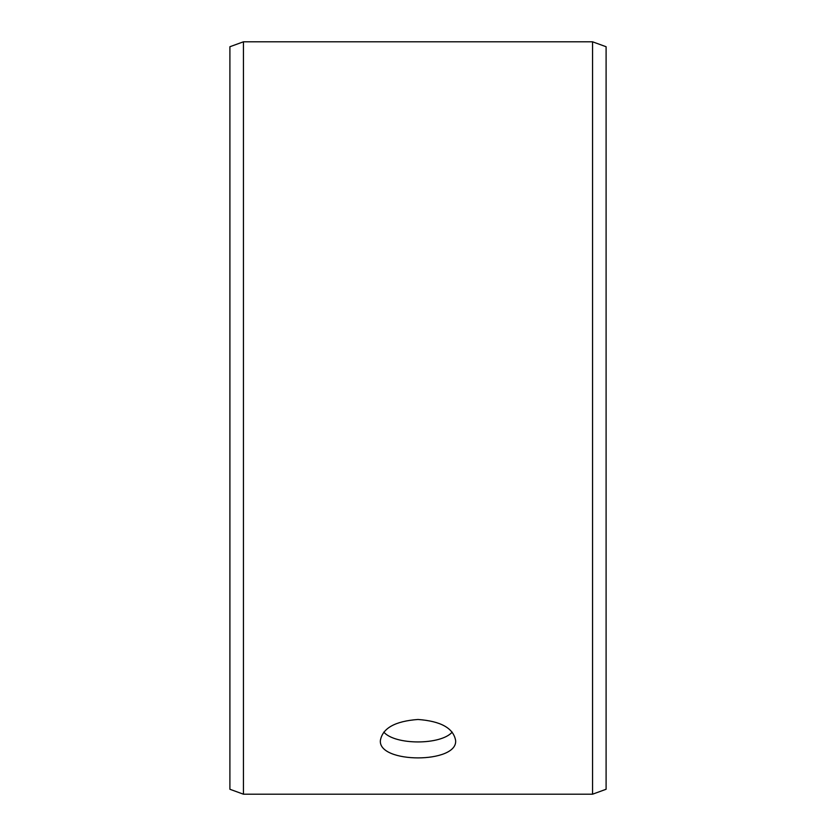 <?xml version="1.0" encoding="UTF-8"?>
<svg xmlns="http://www.w3.org/2000/svg" width="836" height="836" viewBox="0 0 836 836"><rect width="100%" height="100%" fill="white"/><g stroke="black" fill="none" stroke-linecap="round" stroke-linejoin="round"><path stroke-width="1.25" d="M229.9 789.268L229.9 46.732L243.443 41.8L243.443 794.2L229.9 789.268M592.557 41.8L592.557 794.2L606.1 789.268L606.1 46.732L592.557 41.8L243.443 41.8M383.797 732.117C395.198 745.221 440.823 745.2 452.203 732.117M418 719.472C440.854 721.165 453.394 728.166 455.62 740.466C457.94 763.717 378.05 763.696 380.38 740.466C382.585 728.166 395.125 721.175 418 719.472M592.557 794.2L243.443 794.2"/></g></svg>
